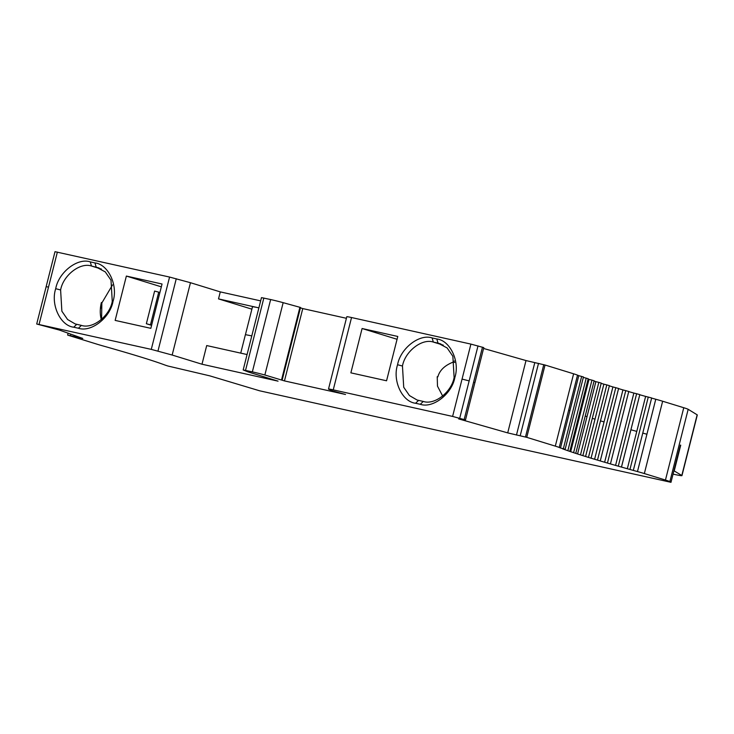 <?xml version="1.0" encoding="UTF-8"?>
<svg xmlns="http://www.w3.org/2000/svg" width="734" height="734" viewBox="0 0 734 734"><rect width="100%" height="100%" fill="white"/><g stroke="black" fill="none" stroke-linecap="round" stroke-linejoin="round"><path stroke-width="1.1" d="M101.264 319.648A30.103 24.029 -72.9 0 1 101.402 302.518L102.017 302.711M680.4 445.098L670.986 482.321L669.876 481.632A24.084 0.927 -165.8 0 0 665.454 480.054L644.342 473.558A24.084 0.927 -165.8 0 0 637.47 471.567A174.609 6.707 14.2 0 1 633.158 470.366L627.322 468.732L645.626 396.415A174.609 6.707 14.2 0 1 639.782 394.764M437.831 376.909L437.225 376.716L437.831 376.909C439.602 370.367 444.712 365.44 453.162 362.11L454.695 362.412M260.653 300.876L220.283 291.893L190.464 282.709L172.16 355.036L151.277 349.384L36.7 324.006L59.445 330.08L82.777 338.447L67.849 335.163L97.64 344.374A24.084 0.927 -165.8 0 0 102.824 345.888A174.609 6.707 14.2 0 1 106.925 347.044L112.403 348.613A174.609 6.707 14.2 0 1 118.266 350.301L123.34 351.779A174.609 6.707 14.2 0 1 128.725 353.366L133.368 354.751A174.609 6.707 14.2 0 1 138.249 356.238L142.405 357.513A174.609 6.707 14.2 0 1 146.745 358.871L150.397 360.045A174.609 6.707 14.2 0 1 154.158 361.266L157.278 362.312A174.609 6.707 14.2 0 1 160.425 363.394L162.985 364.312A174.609 6.707 14.2 0 1 164.682 364.936A24.084 0.927 -165.8 0 0 168.04 366.046L209.796 375.854L259.57 390.782L670.986 482.321M94.97 262.919C108.348 264.359 118.266 285.535 112.999 301.435C110.082 317.859 91.08 332.603 78.437 328.245L73.739 327.208C60.362 325.768 50.444 304.592 55.711 288.691C58.628 272.268 77.63 257.524 90.273 261.882L94.97 262.919L96.163 267.066L105.283 271.901L111.008 280.204L112.265 301.454C109.66 316.115 92.695 329.282 81.41 325.391L75.226 323.951L67.592 319.51L61.867 311.198L60.61 289.958C63.216 275.296 80.18 262.13 91.466 266.02L99.09 267.965M673.06 474.127A24.084 0.927 -165.8 0 0 681.95 475.641A24.084 0.927 -165.8 0 0 681.803 475.485L673.913 470.76M440.941 344.017L438.014 343.117L447.134 347.953L452.86 356.265L454.117 377.505C451.511 392.167 434.546 405.333 423.261 401.443L417.077 400.012L409.444 395.562L403.718 387.258L402.461 366.018C405.067 351.347 422.032 338.181 433.317 342.072L438.014 343.117L436.822 338.98C450.199 340.411 460.117 361.596 454.851 377.496C451.933 393.919 432.932 408.654 420.288 404.306L415.591 403.26C402.214 401.819 392.295 380.652 397.562 364.743C400.48 348.32 419.481 333.575 432.124 337.934L436.822 338.98M453.162 362.11L454.392 360.963M627.322 468.732A174.609 6.707 14.2 0 1 621.047 466.962L615.569 465.402A174.609 6.707 14.2 0 1 609.706 463.714L604.632 462.236A174.609 6.707 14.2 0 1 599.247 460.64L594.604 459.255A174.609 6.707 14.2 0 1 589.723 457.777L585.567 456.493A174.609 6.707 14.2 0 1 581.227 455.135L577.575 453.97A174.609 6.707 14.2 0 1 573.814 452.74L570.694 451.694A174.609 6.707 14.2 0 1 567.547 450.612L564.987 449.703A174.609 6.707 14.2 0 1 562.464 448.758L565.143 449.291L583.447 376.964L578.777 375.661A174.609 6.707 14.2 0 1 577.52 375.147A24.084 0.927 -165.8 0 0 573.612 373.808L545.05 365.018L526.755 437.345L507.708 432.886L458.658 418.903L465.494 419.94L452.603 416.426L333.245 389.864A12.038 0.459 -165.8 0 0 328.502 389.048A12.038 0.459 -165.8 0 0 328.731 389.203L332.511 390.919L345.512 394.488L284.462 380.909L264.855 374.991A12.038 0.459 -165.8 0 0 252.349 371.872L243.174 369.945L248.239 371.964L278.058 381.148L201.988 364.22L172.16 355.036M482.477 347.173L473.614 382.166L474.935 382.616L483.789 347.613L470.907 344.099L351.54 317.538A12.038 0.459 -165.8 0 0 346.806 316.721L328.502 389.048M362.091 328.511L350.87 372.844L386.561 380.781L397.782 336.456L362.091 328.511L397.066 339.282M126.367 276.067L162.049 284.012L150.837 328.337L115.146 320.4L126.367 276.067L161.333 286.838M190.464 282.709L169.572 277.057L55.004 251.679L46.141 286.682L48.517 287.086L57.371 252.092M151.635 325.153L146.36 323.722L151.599 325.336M146.36 323.722L154.617 291.059L159.902 292.49M100.329 309.353L102.017 302.692L112.541 284.902M101.843 302.656L101.595 319.363M681.95 475.641L697.3 414.976A24.084 0.927 -165.8 0 0 697.153 414.82L688.171 409.306A24.084 0.927 -165.8 0 0 683.758 407.728L662.646 401.232A24.084 0.927 -165.8 0 0 655.774 399.241A174.609 6.707 14.2 0 1 651.618 398.085M674.243 470.833L680.73 445.171M633.35 470.283L651.654 397.966L645.626 396.415M621.487 466.934L639.809 394.626L636.626 393.727L633.864 393.075L615.569 465.402M633.864 393.075A174.609 6.707 14.2 0 1 628.735 391.598M628.708 391.442L622.937 389.91L604.632 462.236M622.937 389.91A174.609 6.707 14.2 0 1 618.56 388.616M618.487 388.442L612.908 386.928L594.604 459.255M612.908 386.928A174.609 6.707 14.2 0 1 609.358 385.855M591.109 457.979L609.404 385.653L606.807 384.9L603.871 384.166L585.567 456.493M603.871 384.166A174.609 6.707 14.2 0 1 601.164 383.332M582.924 455.419L601.229 383.093L598.834 382.386L595.88 381.643L577.575 453.97M595.88 381.643A174.609 6.707 14.2 0 1 594.072 381.056M575.841 453.098L594.145 380.781L591.953 380.129L588.998 379.377L570.694 451.694M588.998 379.377A174.609 6.707 14.2 0 1 588.117 379.074M569.896 451.052L588.2 378.726L583.337 377.386M565.143 449.291L560.482 447.988L578.777 375.661M560.482 447.988A174.609 6.707 14.2 0 1 559.225 447.465A24.084 0.927 -165.8 0 0 555.308 446.134L526.755 437.345M545.05 365.018L526.003 360.559L483.578 348.457M247.074 354.54L206.704 345.558L201.988 364.22M220.283 291.893L218.512 298.894L251.89 309.17M258.882 307.876L256.551 307.353L258.873 307.895M245.44 334.631L252.524 306.665L256.551 307.353L218.512 298.894M282.232 379.799L300.527 307.473L283.159 302.665A12.038 0.459 -165.8 0 0 270.644 299.545L261.478 297.619L243.174 369.945M346.402 318.299L302.766 308.583L284.462 380.909M302.766 308.583L300.426 307.867M437.225 376.716L437.482 386.148L442.675 396.076M240.734 353.127L245.404 334.649L251.79 335.888M112.999 301.435L112.265 301.454M454.117 377.505L454.851 377.496M443.299 345.145L433.317 342.072L432.124 337.934M351.54 317.538L333.245 389.864M452.603 416.426L462.053 379.093L469.154 380.891L478.008 345.897M470.907 344.099L462.053 379.093M39.067 324.419L48.517 287.086M169.572 277.057L151.277 349.384M150.461 324.85L158.727 292.187M90.273 261.882L91.466 266.02L101.448 269.094M60.61 289.958L55.711 288.691M697.153 414.82L681.803 475.485M688.171 409.306L669.876 481.632M683.758 407.728L665.454 480.054M662.646 401.232L644.342 473.558M655.774 399.241L637.47 471.567M642.764 433.088A174.609 6.707 -165.8 0 0 646.911 434.234M648.278 397.03L629.974 469.356M630.919 429.757A174.609 6.707 -165.8 0 0 636.773 431.409M636.626 393.727L618.322 466.053M625.772 390.589L607.477 462.915M615.808 387.644L597.513 459.97M600.495 420.848A174.609 6.707 -165.8 0 0 604.054 421.931M606.807 384.9L588.503 457.227M592.31 418.325A174.609 6.707 -165.8 0 0 595.008 419.169M598.834 382.386L580.53 454.713M585.218 416.059A174.609 6.707 -165.8 0 0 587.016 416.637M591.953 380.129L573.649 452.456M579.254 414.068A174.609 6.707 -165.8 0 0 580.144 414.371M586.209 378.129L567.914 450.456M581.658 376.414L563.354 448.74M577.52 375.147L568.666 410.141A174.609 6.707 -165.8 0 0 569.923 410.655M573.612 373.808L555.308 446.134M559.225 447.465L568.666 410.141M543.775 364.651L525.48 436.978M538.517 363.367L520.213 435.693M534.774 362.706L516.47 435.033M526.003 360.559L507.708 432.886M465.494 419.94L474.898 382.625M459.713 418.224L469.154 380.891M464.172 419.499L473.614 382.166M78.272 336.796L78.098 337.502M70.794 334.126L70.418 335.622M176.27 278.736L157.966 351.063M263.845 298.032L245.541 370.358M270.644 299.545L252.349 371.872M283.159 302.665L264.855 374.991M299.922 307.28L281.617 379.597M402.461 366.018L397.562 364.743M78.437 328.245L81.41 325.391M73.739 327.208L76.712 324.345M420.288 404.306L423.261 401.443M415.591 403.26L418.563 400.397M651.654 397.966L633.35 470.292M639.809 394.626L621.514 466.952M628.772 391.442L610.468 463.769M618.606 388.442L600.311 460.768M68.088 333.163L67.611 335.053M46.15 286.682L36.7 324.006"/></g></svg>
